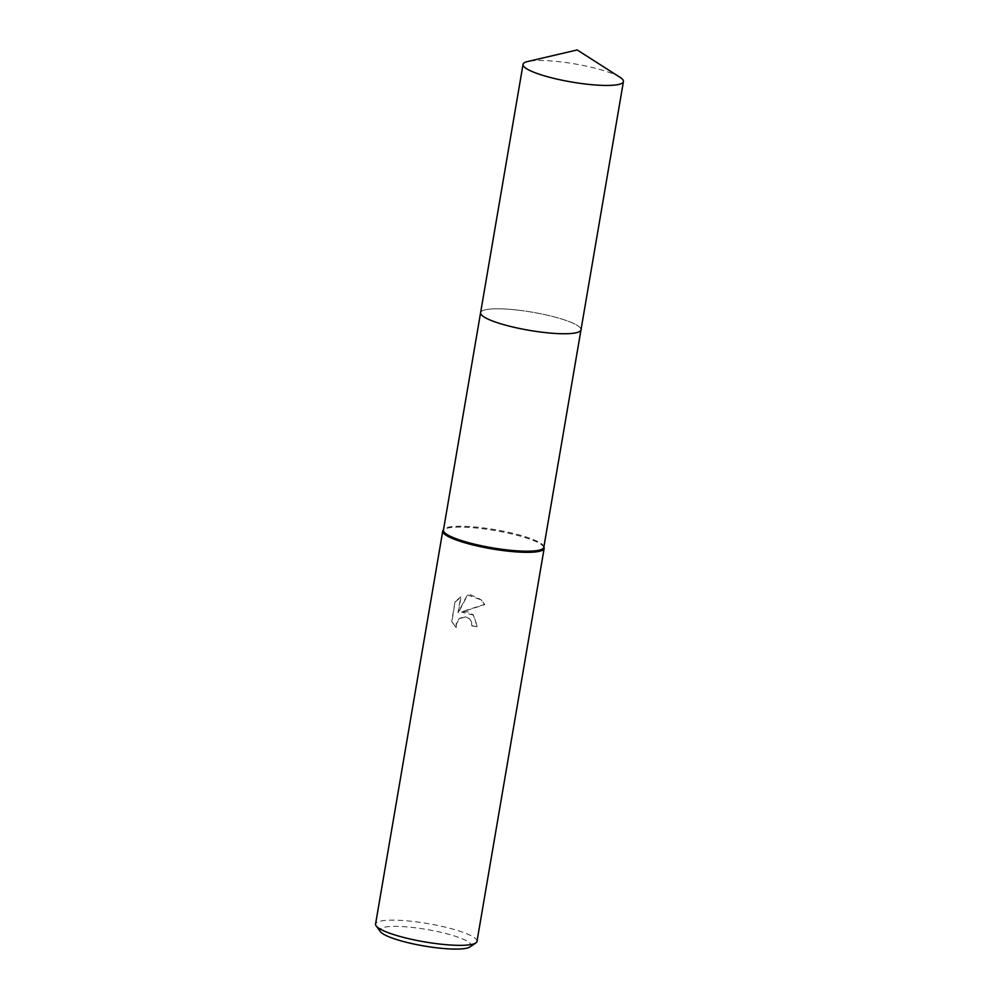 <?xml version="1.0" encoding="UTF-8"?>
<svg xmlns="http://www.w3.org/2000/svg" width="999" height="999" viewBox="0 0 999 999"><rect width="100%" height="100%" fill="white"/><g stroke="black" fill="none" stroke-linecap="round" stroke-linejoin="round"><path stroke-width="0.75" stroke-dasharray="5 3.75" d="M543.818 547.302A50.924 9.191 9.7 0 0 543.743 546.428A50.924 9.191 9.7 0 0 482.217 527.759A50.924 9.191 9.7 0 0 443.781 529.345A50.924 9.191 9.7 0 0 443.431 530.144M519.38 310.302A50.924 9.191 9.7 0 0 480.594 312.687A50.924 9.191 9.7 0 0 542.207 332.23A50.924 9.191 9.7 0 0 580.993 329.857A50.924 9.191 9.7 0 0 519.38 310.302M544.093 547.502A51.449 9.291 9.7 0 0 481.93 528.646A51.449 9.291 9.7 0 0 443.106 530.244M467.719 611.775L461.388 611.875L484.565 604.395L481.019 599.725L470.616 594.805L467.395 594.792L458.004 612.812L460.726 596.865L455.057 601.723L451.685 621.403L455.182 626.548L456.281 627.509L456.093 623.875L459.265 618.431L465.134 616.67L469.48 618.718L471.503 621.99L471.74 625.724A51.449 9.291 -170.3 0 1 477.147 626.573L473.314 614.909L467.719 611.775M476.985 941.408A51.449 9.291 9.7 0 0 414.747 921.665A51.449 9.291 9.7 0 0 375.562 924.075M470.029 946.915A46.304 8.354 9.7 0 0 415.047 927.759A46.304 8.354 9.7 0 0 380.294 931.567M455.294 601.96L460.964 597.09L458.241 613.036L467.632 595.004L481.256 599.962L484.815 604.632L461.613 612.087L473.551 615.134L477.385 626.798A50.412 9.103 9.7 0 0 471.978 625.948L471.728 622.215L469.705 618.943L465.359 616.883L459.503 618.656L456.331 624.1L456.518 627.734L455.419 626.773L451.935 621.64L455.057 601.723M619.992 77.298A50.924 9.191 9.7 0 0 574.787 63.911A50.924 9.191 9.7 0 0 527.697 61.513M580.968 329.982L580.993 329.857A50.924 9.191 9.7 0 0 579.707 327.235A50.924 9.191 9.7 0 0 525.824 311.176A50.924 9.191 9.7 0 0 480.594 312.687L480.569 312.824"/><path stroke-width="1.5" d="M480.569 312.824L443.431 530.144A50.924 9.191 9.7 0 0 505.032 549.687A50.924 9.191 9.7 0 0 543.818 547.302L580.968 329.982M443.494 529.72L443.106 530.244A51.449 9.291 9.7 0 0 442.744 531.056A51.449 9.291 9.7 0 0 504.982 550.799A51.449 9.291 9.7 0 0 544.155 548.389A51.449 9.291 9.7 0 0 544.093 547.502L543.893 546.89M442.744 531.056L375.562 924.075A51.449 9.291 9.7 0 0 376.136 925.898A51.449 9.291 9.7 0 0 437.799 943.818A51.449 9.291 9.7 0 0 475.836 942.944A51.449 9.291 9.7 0 0 476.985 941.408L544.155 548.389M376.136 925.898L380.294 931.567A46.304 8.354 9.7 0 0 435.789 947.701A46.304 8.354 9.7 0 0 470.029 946.915L475.836 942.944M622.152 78.933A50.924 9.191 9.7 0 0 619.992 77.298L577.172 49.95L527.697 61.513A50.924 9.191 9.7 0 0 523.039 64.398A50.924 9.191 9.7 0 0 524.325 67.008A50.924 9.191 9.7 0 0 578.209 83.067A50.924 9.191 9.7 0 0 623.438 81.556A50.924 9.191 9.7 0 0 622.152 78.933M523.039 64.398L480.594 312.687A50.924 9.191 9.7 0 0 481.88 315.309A50.924 9.191 9.7 0 0 535.764 331.368A50.924 9.191 9.7 0 0 580.993 329.857L623.438 81.556"/></g></svg>

